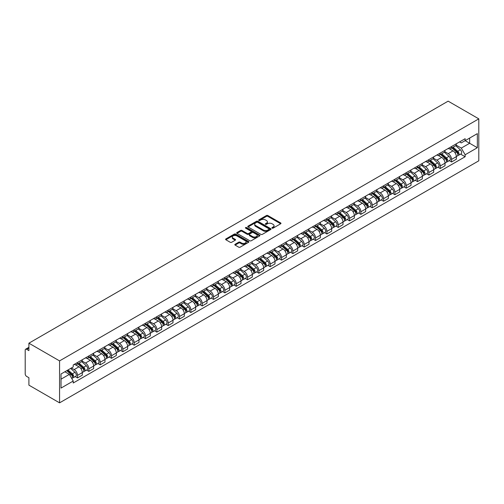 <?xml version="1.0" encoding="UTF-8"?>
<svg xmlns="http://www.w3.org/2000/svg" width="504" height="504" viewBox="0 0 504 504"><rect width="100%" height="100%" fill="white"/><g stroke="black" fill="none" stroke-linecap="round" stroke-linejoin="round"><path stroke-width="0.76" d="M272.11 228.142A0.706 0.41 0 0 0 273.111 228.142L280.684 223.77A1.008 0.58 0 0 0 280.98 223.354A1.008 0.58 0 0 0 280.684 222.944L267.851 215.536A1.008 0.58 0 0 0 266.421 215.536L258.848 219.908A0.706 0.41 0 0 0 259.844 220.487L260.826 219.92A3.226 1.865 0 0 1 265.387 219.92L266.459 220.538A3.226 1.865 0 0 1 267.404 221.854A3.226 1.865 0 0 1 266.459 223.171L265.476 223.738A0.706 0.41 0 0 0 266.477 224.311L267.454 223.751A3.226 1.865 0 0 1 272.021 223.751L273.092 224.368A3.226 1.865 0 0 1 274.037 225.685A3.226 1.865 0 0 1 273.092 227.002L272.11 227.569A0.706 0.41 0 0 0 272.11 228.142L272.11 227.569M235.116 244.276A1.008 0.58 0 0 0 234.82 244.686A1.008 0.58 0 0 0 235.116 245.095L238.713 247.174A1.008 0.58 0 0 0 240.143 247.174L248.56 242.317A1.008 0.58 0 0 0 248.85 241.907A1.008 0.58 0 0 0 248.56 241.492L235.721 234.083A1.008 0.58 0 0 0 234.291 234.083L225.88 238.94A1.008 0.58 0 0 0 225.584 239.356A1.008 0.58 0 0 0 225.88 239.765L230.227 242.279A1.008 0.58 0 0 0 231.657 242.279L235.255 240.2A1.008 0.58 0 0 0 235.551 239.784A1.008 0.58 0 0 0 235.255 239.375L233.1 238.127A2.696 1.556 0 0 1 232.306 237.025A2.696 1.556 0 0 1 233.976 235.588A2.696 1.556 0 0 1 236.918 235.922L245.366 240.805A2.696 1.556 0 0 1 246.154 241.907A2.696 1.556 0 0 1 244.49 243.344A2.696 1.556 0 0 1 241.548 243.01L240.143 242.197A1.008 0.58 0 0 0 238.713 242.197L235.116 244.276L235.116 245.095L238.713 243.035L238.713 242.197M59.566 360.896L28.904 343.192L448.138 101.153L478.8 118.856L59.566 360.896L59.566 402.847L478.8 160.808L478.8 118.856M260.896 234.373A1.008 0.58 0 0 0 262.319 234.373L270.736 229.515A1.008 0.58 0 0 0 271.032 229.099A1.008 0.58 0 0 0 270.736 228.69L257.903 221.275A1.008 0.58 0 0 0 256.473 221.275L248.056 226.138A1.008 0.58 0 0 0 247.76 226.548A1.008 0.58 0 0 0 248.056 226.958L260.896 234.373M245.883 228.293A0.706 0.41 0 0 1 246.595 228.394L246.595 227.556L259.648 235.091A1.008 0.58 0 0 1 259.944 235.5A1.008 0.58 0 0 1 259.648 235.916L251.231 240.773A1.008 0.58 0 0 1 249.808 240.773L236.968 233.365L236.968 232.539A1.008 0.58 0 0 0 236.672 232.949A1.008 0.58 0 0 0 236.968 233.365M236.968 232.539L240.572 230.46A1.008 0.58 0 0 1 241.996 230.46L247.199 233.465A1.008 0.58 0 0 0 248.629 233.465L251.017 232.086A1.008 0.58 0 0 0 251.313 231.676A1.008 0.58 0 0 0 251.017 231.26L245.599 228.136A0.706 0.41 0 0 1 246.595 227.556M28.904 343.192L28.904 350.62L26.655 349.322A2.054 1.184 -120 0 0 25.628 349.215A2.054 1.184 -120 0 0 25.2 350.16L25.2 373.905A2.054 1.184 -120 0 0 26.655 376.419L28.904 377.716L28.904 385.144L59.566 402.847M451.553 146.544A4.725 2.728 60 0 1 450.576 148.661L455.37 145.895A4.725 2.728 -120 0 0 456.347 143.772M444.749 151.628L448.214 153.632A4.725 2.728 60 0 1 451.553 159.422L456.347 156.65A4.725 2.728 -120 0 0 453.008 150.86L449.574 148.882M456.347 156.65L456.347 159.207L451.553 161.979L449.253 160.65M450.576 148.661A4.725 2.728 60 0 1 448.245 148.453M451.553 159.422L451.553 161.979M440.219 153.084A4.725 2.728 60 0 1 439.242 155.207L444.037 152.441A4.725 2.728 -120 0 0 445.013 150.318M437.919 167.196L440.219 168.525L445.013 165.753L445.013 163.195A4.725 2.728 -120 0 0 441.674 157.405L438.241 155.427M439.242 155.207A4.725 2.728 60 0 1 436.911 154.993M433.415 158.174L436.88 160.178A4.725 2.728 60 0 1 440.219 165.961L440.219 168.525M428.885 159.629A4.725 2.728 60 0 1 427.902 161.752L432.703 158.981A4.725 2.728 -120 0 0 433.679 156.864M426.586 173.741L428.885 175.064L433.679 172.299L433.679 169.741A4.725 2.728 -120 0 0 430.34 163.951L426.907 161.967M427.902 161.752A4.725 2.728 60 0 1 425.578 161.538M422.081 164.72L425.54 166.717A4.725 2.728 60 0 1 428.885 172.507L428.885 175.064M417.551 166.175A4.725 2.728 60 0 1 416.569 168.298L421.369 165.526A4.725 2.728 -120 0 0 422.346 163.403M415.252 180.281L417.551 181.61L422.346 178.844L422.346 176.28A4.725 2.728 -120 0 0 419 170.497L415.573 168.512M416.569 168.298A4.725 2.728 60 0 1 414.244 168.084M410.741 171.266L414.206 173.263A4.725 2.728 60 0 1 417.551 179.052L417.551 181.61M406.218 172.714A4.725 2.728 60 0 1 405.235 174.838L410.029 172.072A4.725 2.728 -120 0 0 411.012 169.949M403.918 186.827L406.218 188.156L411.012 185.384L411.012 182.826A4.725 2.728 -120 0 0 407.667 177.036L404.233 175.058M405.235 174.838A4.725 2.728 60 0 1 402.91 174.623M399.407 177.805L402.872 179.808A4.725 2.728 60 0 1 406.218 185.598L406.218 188.156M394.878 179.26A4.725 2.728 60 0 1 393.901 181.383L398.696 178.618A4.725 2.728 -120 0 0 399.678 176.494M392.584 193.372L394.878 194.702L399.678 191.929L399.678 189.372A4.725 2.728 -120 0 0 396.333 183.582L392.899 181.597M393.901 181.383A4.725 2.728 60 0 1 391.576 181.169M388.074 184.351L391.539 186.354A4.725 2.728 60 0 1 394.878 192.137L394.878 194.702M383.544 185.806A4.725 2.728 60 0 1 382.567 187.929L387.362 185.157A4.725 2.728 -120 0 0 388.338 183.034M381.245 199.918L383.544 201.241L388.345 198.475L388.345 195.917A4.725 2.728 -120 0 0 384.999 190.128L381.566 188.143M382.567 187.929A4.725 2.728 60 0 1 380.243 187.715M376.74 190.896L380.205 192.893A4.725 2.728 60 0 1 383.544 198.683L383.544 201.241M372.21 192.352A4.725 2.728 60 0 1 371.234 194.468L376.028 191.703A4.725 2.728 -120 0 0 377.005 189.58M369.911 206.457L372.21 207.787L377.005 205.021L377.005 202.457A4.725 2.728 -120 0 0 373.666 196.667L370.232 194.689M371.234 194.468A4.725 2.728 60 0 1 368.903 194.261M365.406 197.442L368.871 199.439A4.725 2.728 60 0 1 372.21 205.229L372.21 207.787M360.877 198.891A4.725 2.728 60 0 1 359.9 201.014L364.694 198.248A4.725 2.728 -120 0 0 365.671 196.125M358.577 213.003L360.877 214.332L365.671 211.56L365.671 209.002A4.725 2.728 -120 0 0 362.332 203.213L358.898 201.235M359.9 201.014A4.725 2.728 60 0 1 357.569 200.8M354.073 203.981L357.538 205.985A4.725 2.728 60 0 1 360.877 211.774L360.877 214.332M349.543 205.437A4.725 2.728 60 0 1 348.566 207.56L353.361 204.788A4.725 2.728 -120 0 0 354.337 202.671M347.243 219.549L349.543 220.872L354.337 218.106L354.337 215.548A4.725 2.728 -120 0 0 350.998 209.758L347.565 207.774M348.566 207.56A4.725 2.728 60 0 1 346.235 207.346M342.739 210.527L346.198 212.524A4.725 2.728 60 0 1 349.543 218.314L349.543 220.872M338.209 211.982A4.725 2.728 60 0 1 337.226 214.106L342.027 211.333A4.725 2.728 -120 0 0 343.004 209.21M335.91 226.088L338.209 227.417L343.004 224.652L343.004 222.094A4.725 2.728 -120 0 0 339.658 216.304L336.231 214.32M337.226 214.106A4.725 2.728 60 0 1 334.902 213.891M331.405 217.073L334.864 219.07A4.725 2.728 60 0 1 338.209 224.86L338.209 227.417M326.876 218.528A4.725 2.728 60 0 1 325.893 220.645L330.687 217.879A4.725 2.728 -120 0 0 331.67 215.756M324.576 232.634L326.876 233.963L331.67 231.191L331.67 228.633A4.725 2.728 -120 0 0 328.325 222.844L324.897 220.865M325.893 220.645A4.725 2.728 60 0 1 323.568 220.431M320.065 223.612L323.53 225.616A4.725 2.728 60 0 1 326.876 231.405L326.876 233.963M315.542 225.067A4.725 2.728 60 0 1 314.559 227.191L319.353 224.425A4.725 2.728 -120 0 0 320.336 222.302M313.242 239.179L315.542 240.509L320.336 237.737L320.336 235.179A4.725 2.728 -120 0 0 316.991 229.389L313.557 227.411M314.559 227.191A4.725 2.728 60 0 1 312.234 226.976M308.731 230.158L312.197 232.161A4.725 2.728 60 0 1 315.542 237.945L315.542 240.509M304.202 231.613A4.725 2.728 60 0 1 303.225 233.736L308.02 230.964A4.725 2.728 -120 0 0 309.002 228.847M301.902 245.725L304.202 247.048L309.002 244.282L309.002 241.725A4.725 2.728 -120 0 0 305.657 235.935L302.224 233.951M303.225 233.736A4.725 2.728 60 0 1 300.901 233.522M297.398 236.704L300.863 238.701A4.725 2.728 60 0 1 304.202 244.49L304.202 247.048M292.868 238.159A4.725 2.728 60 0 1 291.892 240.276L296.686 237.51A4.725 2.728 -120 0 0 297.662 235.387M290.569 252.265L292.868 253.594L297.662 250.828L297.662 248.264A4.725 2.728 -120 0 0 294.323 242.481L290.89 240.496M291.892 240.276A4.725 2.728 60 0 1 289.567 240.068M286.064 243.249L289.529 245.246A4.725 2.728 60 0 1 292.868 251.036L292.868 253.594M281.534 244.698A4.725 2.728 60 0 1 280.558 246.821L285.352 244.056A4.725 2.728 -120 0 0 286.329 241.933M279.235 258.81L281.534 260.14L286.329 257.368L286.329 254.81A4.725 2.728 -120 0 0 282.99 249.02L279.556 247.042M280.558 246.821A4.725 2.728 60 0 1 278.227 246.607M274.73 249.789L278.195 251.792A4.725 2.728 60 0 1 281.534 257.582L281.534 260.14M270.201 251.244A4.725 2.728 60 0 1 269.224 253.367L274.019 250.595A4.725 2.728 -120 0 0 274.995 248.478M267.901 265.356L270.201 266.679L274.995 263.913L274.995 261.356A4.725 2.728 -120 0 0 271.656 255.566L268.223 253.581M269.224 253.367A4.725 2.728 60 0 1 266.893 253.153M263.397 256.334L266.855 258.332A4.725 2.728 60 0 1 270.201 264.121L270.201 266.679M258.867 257.79A4.725 2.728 60 0 1 257.884 259.913L262.685 257.141A4.725 2.728 -120 0 0 263.661 255.018M256.567 271.895L258.867 273.225L263.661 270.459L263.661 267.901A4.725 2.728 -120 0 0 260.322 262.112L256.889 260.127M257.884 259.913A4.725 2.728 60 0 1 255.559 259.699M252.063 262.88L255.522 264.877A4.725 2.728 60 0 1 258.867 270.667L258.867 273.225M247.533 264.335A4.725 2.728 60 0 1 246.551 266.452L251.351 263.687A4.725 2.728 -120 0 0 252.328 261.563M245.234 278.441L247.533 279.77L252.328 276.998L252.328 274.441A4.725 2.728 -120 0 0 248.982 268.651L245.555 266.673M246.551 266.452A4.725 2.728 60 0 1 244.226 266.244M240.723 269.419L244.188 271.423A4.725 2.728 60 0 1 247.533 277.213L247.533 279.77M236.2 270.875A4.725 2.728 60 0 1 235.217 272.998L240.011 270.232A4.725 2.728 -120 0 0 240.994 268.109M233.9 284.987L236.2 286.316L240.994 283.544L240.994 280.986A4.725 2.728 -120 0 0 237.649 275.197L234.215 273.218M235.217 272.998A4.725 2.728 60 0 1 232.892 272.784M229.389 275.965L232.854 277.969A4.725 2.728 60 0 1 236.2 283.752L236.2 286.316M224.86 277.421A4.725 2.728 60 0 1 223.883 279.544L228.677 276.772A4.725 2.728 -120 0 0 229.66 274.655M222.56 291.533L224.86 292.856L229.66 290.09L229.66 287.532A4.725 2.728 -120 0 0 226.315 281.742L222.881 279.758M223.883 279.544A4.725 2.728 60 0 1 221.558 279.329M218.056 282.511L221.521 284.508A4.725 2.728 60 0 1 224.86 290.298L224.86 292.856M213.526 283.966A4.725 2.728 60 0 1 212.549 286.089L217.344 283.317A4.725 2.728 -120 0 0 218.32 281.194M211.226 298.072L213.526 299.401L218.32 296.636L218.32 294.071A4.725 2.728 -120 0 0 214.981 288.288L211.548 286.303M212.549 286.089A4.725 2.728 60 0 1 210.225 285.875M206.722 289.057L210.187 291.054A4.725 2.728 60 0 1 213.526 296.843L213.526 299.401M202.192 290.506A4.725 2.728 60 0 1 201.216 292.629L206.01 289.863A4.725 2.728 -120 0 0 206.987 287.74M199.893 304.618L202.192 305.947L206.987 303.175L206.987 300.617A4.725 2.728 -120 0 0 203.648 294.827L200.214 292.849M201.216 292.629A4.725 2.728 60 0 1 198.885 292.414M195.388 295.596L198.853 297.599A4.725 2.728 60 0 1 202.192 303.389L202.192 305.947M190.858 297.051A4.725 2.728 60 0 1 189.882 299.174L194.676 296.409A4.725 2.728 -120 0 0 195.653 294.286M188.559 311.163L190.858 312.493L195.653 309.721L195.653 307.163A4.725 2.728 -120 0 0 192.314 301.373L188.88 299.389M189.882 299.174A4.725 2.728 60 0 1 187.551 298.96M184.054 302.142L187.519 304.139A4.725 2.728 60 0 1 190.858 309.928L190.858 312.493M179.525 303.597A4.725 2.728 60 0 1 178.548 305.72L183.343 302.948A4.725 2.728 -120 0 0 184.319 300.825M177.225 317.709L179.525 319.032L184.319 316.266L184.319 313.709A4.725 2.728 -120 0 0 180.98 307.919L177.547 305.934M178.548 305.72A4.725 2.728 60 0 1 176.217 305.506M172.721 308.687L176.179 310.685A4.725 2.728 60 0 1 179.525 316.474L179.525 319.032M168.191 310.143A4.725 2.728 60 0 1 167.208 312.26L172.009 309.494A4.725 2.728 -120 0 0 172.985 307.371M165.892 324.248L168.191 325.578L172.985 322.812L172.985 320.248A4.725 2.728 -120 0 0 169.64 314.458L166.213 312.48M167.208 312.26A4.725 2.728 60 0 1 164.884 312.052M161.387 315.233L164.846 317.23A4.725 2.728 60 0 1 168.191 323.02L168.191 325.578M156.857 316.682A4.725 2.728 60 0 1 155.875 318.805L160.669 316.039A4.725 2.728 -120 0 0 161.652 313.916M154.558 330.794L156.857 332.123L161.652 329.351L161.652 326.794A4.725 2.728 -120 0 0 158.306 321.004L154.873 319.026M155.875 318.805A4.725 2.728 60 0 1 153.55 318.591M150.047 321.772L153.512 323.776A4.725 2.728 60 0 1 156.857 329.566L156.857 332.123M145.517 323.228A4.725 2.728 60 0 1 144.541 325.351L149.335 322.579A4.725 2.728 -120 0 0 150.318 320.462M143.224 337.34L145.524 338.663L150.318 335.897L150.318 333.339A4.725 2.728 -120 0 0 146.973 327.55L143.539 325.565M144.541 325.351A4.725 2.728 60 0 1 142.216 325.137M138.713 328.318L142.178 330.315A4.725 2.728 60 0 1 145.524 336.105L145.524 338.663M134.184 329.774A4.725 2.728 60 0 1 133.207 331.897L138.002 329.125A4.725 2.728 -120 0 0 138.984 327.001M131.884 343.879L134.184 345.209L138.984 342.443L138.984 339.885A4.725 2.728 -120 0 0 135.639 334.095L132.206 332.111M133.207 331.897A4.725 2.728 60 0 1 130.882 331.682M127.38 334.864L130.845 336.861A4.725 2.728 60 0 1 134.184 342.651L134.184 345.209M122.85 336.319A4.725 2.728 60 0 1 121.873 338.436L126.668 335.67A4.725 2.728 -120 0 0 127.644 333.547M120.55 350.425L122.85 351.754L127.644 348.982L127.644 346.424A4.725 2.728 -120 0 0 124.305 340.635L120.872 338.656M121.873 338.436A4.725 2.728 60 0 1 119.549 338.222M116.046 341.403L119.511 343.407A4.725 2.728 60 0 1 122.85 349.196L122.85 351.754M111.516 342.859A4.725 2.728 60 0 1 110.54 344.982L115.334 342.216A4.725 2.728 -120 0 0 116.311 340.093M109.217 356.971L111.516 358.3L116.311 355.528L116.311 352.97A4.725 2.728 -120 0 0 112.972 347.18L109.538 345.202M110.54 344.982A4.725 2.728 60 0 1 108.209 344.767M104.712 347.949L108.177 349.952A4.725 2.728 60 0 1 111.516 355.736L111.516 358.3M100.183 349.404A4.725 2.728 60 0 1 99.206 351.527L104 348.755A4.725 2.728 -120 0 0 104.977 346.639M97.883 363.516L100.183 364.839L104.977 362.074L104.977 359.516A4.725 2.728 -120 0 0 101.638 353.726L98.204 351.742M99.206 351.527A4.725 2.728 60 0 1 96.875 351.313M93.379 354.495L96.837 356.492A4.725 2.728 60 0 1 100.183 362.281L100.183 364.839M88.849 355.95A4.725 2.728 60 0 1 87.866 358.067L92.667 355.301A4.725 2.728 -120 0 0 93.643 353.178M86.549 370.056L88.849 371.385L93.643 368.619L93.643 366.055A4.725 2.728 -120 0 0 90.298 360.272L86.871 358.287M87.866 358.067A4.725 2.728 60 0 1 85.541 357.859M82.045 361.04L85.504 363.038A4.725 2.728 60 0 1 88.849 368.827L88.849 371.385M77.515 362.489A4.725 2.728 60 0 1 76.532 364.613L81.327 361.847A4.725 2.728 -120 0 0 82.309 359.724M75.216 376.601L77.515 377.931L82.309 375.159L82.309 372.601A4.725 2.728 -120 0 0 78.964 366.811L75.537 364.833M76.532 364.613A4.725 2.728 60 0 1 74.208 364.398M71.41 367.989L74.17 369.583A4.725 2.728 60 0 1 77.515 375.373L77.515 377.931M459.585 141.907L461.292 142.89L477.345 133.623L469.646 138.071L469.646 143.268L461.292 148.094L456.082 145.089M61.022 379.184L69.376 374.365L73.225 381.03L61.022 388.08L61.022 373.987L73.225 366.937L73.225 364.965L465.142 138.695L465.142 140.666L477.345 147.716L465.142 154.766L461.292 148.094M477.345 133.623L477.345 147.716M73.225 381.03L73.225 383.002L465.142 156.738L465.142 154.766M69.376 374.365L64.871 371.763M460.587 154.111L465.142 156.738M272.393 228.243L273.092 227.839A3.226 1.865 0 0 0 274.037 226.523L274.037 225.685M267.404 221.854L267.404 222.692A3.226 1.865 0 0 1 266.459 224.009L265.759 224.412M280.671 223.776L267.851 216.374A1.008 0.58 0 0 0 266.421 216.374L259.125 220.582M270.724 229.522L257.903 222.119A1.008 0.58 0 0 0 256.473 222.119L248.069 226.97L248.056 226.138M268.953 229.389A0.706 0.41 0 0 0 268.953 228.81L257.689 222.308A0.706 0.41 0 0 0 256.687 222.308L255.654 222.907A3.226 1.865 0 0 0 254.709 224.223A3.226 1.865 0 0 0 255.654 225.54L263.359 229.988A3.226 1.865 0 0 0 267.92 229.988L268.953 229.389L268.953 230.227A0.706 0.41 0 0 0 269.161 229.937L269.161 229.099M254.709 224.223L254.709 225.061A3.226 1.865 0 0 0 255.654 226.378L255.654 225.54M268.953 230.227L267.92 230.826A3.226 1.865 0 0 1 263.359 230.826L255.654 226.378M236.981 233.371L240.572 231.298L240.572 230.46M251.313 231.676L251.313 232.514A1.008 0.58 0 0 1 251.017 232.924L248.629 234.303A1.008 0.58 0 0 1 247.199 234.303L241.996 231.298A1.008 0.58 0 0 0 240.572 231.298M246.595 228.394L259.636 235.922M252.605 236.584A2.696 1.556 0 0 0 255.547 236.924A2.696 1.556 0 0 0 257.21 235.481A2.696 1.556 0 0 0 256.423 234.379L253.443 232.665A1.008 0.58 0 0 0 252.019 232.665L249.625 234.039A1.008 0.58 0 0 0 249.329 234.454A1.008 0.58 0 0 0 249.625 234.864L252.605 236.584L252.605 237.422A2.696 1.556 0 0 0 255.547 237.762A2.696 1.556 0 0 0 257.21 236.319L257.21 235.481M249.329 234.454L249.329 235.292A1.008 0.58 0 0 0 249.625 235.702L249.625 234.864M252.605 237.422L249.625 235.702M246.154 241.907L246.154 242.745A2.696 1.556 0 0 1 244.49 244.182A2.696 1.556 0 0 1 241.548 243.848L240.143 243.035A1.008 0.58 0 0 0 238.713 243.035M232.306 237.025L232.306 237.863A2.696 1.556 0 0 0 233.1 238.965L233.1 238.127M235.242 240.206L233.1 238.965M248.541 242.323L235.721 234.921A1.008 0.58 0 0 0 234.291 234.921L225.893 239.772L225.88 238.94M451.88 147.911L456.498 152.032A2.57 1.481 60 0 1 457.304 156.001L456.347 156.555M452.006 148.018L454.18 149.272M452.346 147.641L457.487 152.227A1.235 0.712 60 0 1 457.871 154.136A1.235 0.712 60 0 1 457.764 154.18M453.115 147.193L457.733 151.32A2.57 1.481 60 0 1 458.539 155.289A2.57 1.481 60 0 1 457.764 155.371M455.692 145.65L460.354 149.808A2.57 1.481 60 0 1 461.16 153.777L458.539 155.289M440.546 154.451L445.164 158.577A2.57 1.481 60 0 1 445.971 162.546L445.013 163.101M440.666 154.564L442.846 155.818M441.013 154.186L446.153 158.773A1.235 0.712 60 0 1 446.538 160.675A1.235 0.712 60 0 1 446.424 160.719M441.781 153.739L446.399 157.859A2.57 1.481 60 0 1 447.206 161.834A2.57 1.481 60 0 1 446.431 161.916M444.358 152.195L449.014 156.353A2.57 1.481 60 0 1 449.82 160.322L447.206 161.834M429.213 160.996L433.831 165.117A2.57 1.481 60 0 1 434.637 169.092L433.679 169.646M429.332 161.104L431.506 162.364M429.679 160.726L434.82 165.312A1.235 0.712 60 0 1 435.204 167.221A1.235 0.712 60 0 1 435.091 167.265M430.447 160.285L435.065 164.405A2.57 1.481 60 0 1 435.872 168.38A2.57 1.481 60 0 1 435.097 168.462M433.024 158.735L437.68 162.893A2.57 1.481 60 0 1 438.486 166.868L435.872 168.38M417.879 167.542L422.497 171.662A2.57 1.481 60 0 1 423.303 175.631L422.346 176.186M417.999 167.649L420.172 168.903M418.345 167.271L423.486 171.858A1.235 0.712 60 0 1 423.87 173.767A1.235 0.712 60 0 1 423.757 173.811M419.114 166.83L423.732 170.951A2.57 1.481 60 0 1 424.538 174.919A2.57 1.481 60 0 1 423.763 175.001M421.691 165.281L426.346 169.439A2.57 1.481 60 0 1 427.153 173.414L424.538 174.919M406.545 174.088L411.163 178.208A2.57 1.481 60 0 1 411.97 182.177L411.012 182.732M406.665 174.195L408.839 175.449M407.011 173.817L412.146 178.403A1.235 0.712 60 0 1 412.537 180.306A1.235 0.712 60 0 1 412.423 180.35M407.78 173.37L412.398 177.496A2.57 1.481 60 0 1 413.204 181.465A2.57 1.481 60 0 1 412.429 181.547M410.351 171.826L415.012 175.984A2.57 1.481 60 0 1 415.819 179.953L413.204 181.465M395.212 180.627L399.829 184.748A2.57 1.481 60 0 1 400.636 188.723L399.672 189.277M395.331 180.741L397.505 181.994M395.671 180.363L400.812 184.943A1.235 0.712 60 0 1 401.203 186.852A1.235 0.712 60 0 1 401.089 186.896M396.446 179.915L401.064 184.036A2.57 1.481 60 0 1 401.871 188.011A2.57 1.481 60 0 1 401.096 188.093M399.017 178.372L403.679 182.53A2.57 1.481 60 0 1 404.485 186.499L401.871 188.011M383.872 187.173L388.489 191.293A2.57 1.481 60 0 1 389.296 195.268L388.338 195.817M383.998 187.28L386.171 188.54M384.338 186.902L389.479 191.488A1.235 0.712 60 0 1 389.869 193.397A1.235 0.712 60 0 1 389.756 193.442M385.106 186.461L389.731 190.581A2.57 1.481 60 0 1 390.537 194.55A2.57 1.481 60 0 1 389.756 194.638M387.683 184.911L392.345 189.069A2.57 1.481 60 0 1 393.151 193.045L390.537 194.55M372.538 193.719L377.156 197.839A2.57 1.481 60 0 1 377.962 201.808L377.005 202.362M372.664 193.826L374.837 195.079M373.004 193.448L378.145 198.034A1.235 0.712 60 0 1 378.529 199.943A1.235 0.712 60 0 1 378.422 199.987M373.773 193.001L378.391 197.127A2.57 1.481 60 0 1 379.197 201.096A2.57 1.481 60 0 1 378.422 201.178M376.349 191.457L381.011 195.615A2.57 1.481 60 0 1 381.818 199.584L379.197 201.096M361.204 200.258L365.822 204.385A2.57 1.481 60 0 1 366.629 208.354L365.671 208.908M361.33 200.371L363.504 201.625M361.67 199.993L366.811 204.58A1.235 0.712 60 0 1 367.196 206.482A1.235 0.712 60 0 1 367.082 206.527M362.439 199.546L367.057 203.666A2.57 1.481 60 0 1 367.863 207.642A2.57 1.481 60 0 1 367.088 207.724M365.016 198.003L369.671 202.161A2.57 1.481 60 0 1 370.478 206.13L367.863 207.642M349.87 206.804L354.488 210.924A2.57 1.481 60 0 1 355.295 214.899L354.337 215.454M349.99 206.911L352.164 208.171M350.337 206.533L355.478 211.119A1.235 0.712 60 0 1 355.862 213.028A1.235 0.712 60 0 1 355.748 213.072M351.105 206.092L355.723 210.212A2.57 1.481 60 0 1 356.53 214.187A2.57 1.481 60 0 1 355.755 214.269M353.682 204.548L358.338 208.7A2.57 1.481 60 0 1 359.144 212.675L356.53 214.187M338.537 213.349L343.155 217.47A2.57 1.481 60 0 1 343.961 221.445L343.004 221.993M338.656 213.457L340.83 214.71M339.003 213.079L344.144 217.665A1.235 0.712 60 0 1 344.528 219.574A1.235 0.712 60 0 1 344.415 219.618M339.772 212.638L344.389 216.758A2.57 1.481 60 0 1 345.196 220.727A2.57 1.481 60 0 1 344.421 220.809M342.348 211.088L347.004 215.246A2.57 1.481 60 0 1 347.81 219.221L345.196 220.727M327.203 219.895L331.821 224.015A2.57 1.481 60 0 1 332.627 227.984L331.67 228.539M327.323 220.002L329.496 221.256M327.669 219.624L332.804 224.211A1.235 0.712 60 0 1 333.194 226.113A1.235 0.712 60 0 1 333.081 226.164M328.438 219.177L333.056 223.303A2.57 1.481 60 0 1 333.862 227.273A2.57 1.481 60 0 1 333.087 227.354M331.015 217.633L335.67 221.792A2.57 1.481 60 0 1 336.477 225.761L333.862 227.273M315.869 226.435L320.487 230.555A2.57 1.481 60 0 1 321.294 234.53L320.336 235.084M315.989 226.548L318.163 227.802M316.336 226.17L321.47 230.756A1.235 0.712 60 0 1 321.861 232.659A1.235 0.712 60 0 1 321.747 232.703M317.104 225.723L321.722 229.843A2.57 1.481 60 0 1 322.529 233.818A2.57 1.481 60 0 1 321.754 233.9M319.675 224.179L324.337 228.337A2.57 1.481 60 0 1 325.143 232.306L322.529 233.818M304.529 232.98L309.154 237.101A2.57 1.481 60 0 1 309.96 241.076L308.996 241.63M304.655 233.087L306.829 234.347M304.996 232.709L310.136 237.296A1.235 0.712 60 0 1 310.527 239.205A1.235 0.712 60 0 1 310.414 239.249M305.764 232.268L310.388 236.389A2.57 1.481 60 0 1 311.195 240.364A2.57 1.481 60 0 1 310.414 240.446M308.341 230.719L313.003 234.877A2.57 1.481 60 0 1 313.809 238.852L311.195 240.364M293.196 239.526L297.814 243.646A2.57 1.481 60 0 1 298.62 247.615L297.662 248.17M293.322 239.633L295.495 240.887M293.662 239.255L298.803 243.841A1.235 0.712 60 0 1 299.187 245.75A1.235 0.712 60 0 1 299.08 245.794M294.43 238.814L299.048 242.934A2.57 1.481 60 0 1 299.855 246.903A2.57 1.481 60 0 1 299.08 246.985M297.007 237.264L301.669 241.422A2.57 1.481 60 0 1 302.476 245.398L299.855 246.903M281.862 246.065L286.48 250.192A2.57 1.481 60 0 1 287.286 254.161L286.329 254.715M281.988 246.179L284.161 247.433M282.328 245.801L287.469 250.387A1.235 0.712 60 0 1 287.853 252.29A1.235 0.712 60 0 1 287.74 252.334M283.097 245.353L287.715 249.474A2.57 1.481 60 0 1 288.521 253.449A2.57 1.481 60 0 1 287.746 253.531M285.673 243.81L290.336 247.968A2.57 1.481 60 0 1 291.142 251.937L288.521 253.449M270.528 252.611L275.146 256.731A2.57 1.481 60 0 1 275.953 260.707L274.995 261.261M270.648 252.724L272.828 253.978M270.994 252.34L276.135 256.927A1.235 0.712 60 0 1 276.52 258.836A1.235 0.712 60 0 1 276.406 258.88M271.763 251.899L276.381 256.019A2.57 1.481 60 0 1 277.187 259.995A2.57 1.481 60 0 1 276.413 260.077M274.34 250.356L278.995 254.507A2.57 1.481 60 0 1 279.802 258.483L277.187 259.995M259.195 259.157L263.812 263.277A2.57 1.481 60 0 1 264.619 267.252L263.661 267.8M259.314 259.264L261.488 260.518M259.661 258.886L264.802 263.472A1.235 0.712 60 0 1 265.186 265.381A1.235 0.712 60 0 1 265.072 265.425M260.429 258.445L265.047 262.565A2.57 1.481 60 0 1 265.854 266.534A2.57 1.481 60 0 1 265.079 266.616M263.006 256.895L267.662 261.053A2.57 1.481 60 0 1 268.468 265.028L265.854 266.534M247.861 265.702L252.479 269.823A2.57 1.481 60 0 1 253.285 273.792L252.328 274.346M247.981 265.81L250.154 267.063M248.327 265.432L253.462 270.018A1.235 0.712 60 0 1 253.852 271.921A1.235 0.712 60 0 1 253.739 271.971M249.096 264.984L253.714 269.111A2.57 1.481 60 0 1 254.52 273.08A2.57 1.481 60 0 1 253.745 273.162M251.672 263.441L256.328 267.599A2.57 1.481 60 0 1 257.135 271.568L254.52 273.08M236.527 272.242L241.145 276.368A2.57 1.481 60 0 1 241.952 280.337L240.994 280.892M236.647 272.355L238.82 273.609M236.993 271.977L242.128 276.564A1.235 0.712 60 0 1 242.518 278.466A1.235 0.712 60 0 1 242.405 278.51M237.762 271.53L242.38 275.65A2.57 1.481 60 0 1 243.186 279.625A2.57 1.481 60 0 1 242.411 279.707M240.332 269.987L244.994 274.144A2.57 1.481 60 0 1 245.801 278.113L243.186 279.625M225.187 278.788L229.811 282.908A2.57 1.481 60 0 1 230.618 286.883L229.654 287.438M225.313 278.895L227.487 280.155M225.653 278.517L230.794 283.103A1.235 0.712 60 0 1 231.185 285.012A1.235 0.712 60 0 1 231.071 285.056M226.428 278.076L231.046 282.196A2.57 1.481 60 0 1 231.853 286.171A2.57 1.481 60 0 1 231.078 286.253M228.999 276.526L233.661 280.684A2.57 1.481 60 0 1 234.467 284.659L231.853 286.171M213.853 285.333L218.471 289.454A2.57 1.481 60 0 1 219.278 293.423L218.32 293.977M213.979 285.44L216.153 286.694M214.32 285.062L219.461 289.649A1.235 0.712 60 0 1 219.851 291.558A1.235 0.712 60 0 1 219.738 291.602M215.088 284.621L219.713 288.742A2.57 1.481 60 0 1 220.519 292.711A2.57 1.481 60 0 1 219.738 292.793M217.665 283.072L222.327 287.23A2.57 1.481 60 0 1 223.133 291.205L220.519 292.711M202.52 291.879L207.138 295.999A2.57 1.481 60 0 1 207.944 299.968L206.987 300.523M202.646 291.986L204.819 293.24M202.986 291.608L208.127 296.195A1.235 0.712 60 0 1 208.511 298.097A1.235 0.712 60 0 1 208.404 298.141M203.755 291.161L208.373 295.281A2.57 1.481 60 0 1 209.179 299.256A2.57 1.481 60 0 1 208.404 299.338M206.331 289.617L210.993 293.775A2.57 1.481 60 0 1 211.8 297.744L209.179 299.256M191.186 298.418L195.804 302.539A2.57 1.481 60 0 1 196.61 306.514L195.653 307.068M191.306 298.532L193.486 299.786M191.652 298.154L196.793 302.734A1.235 0.712 60 0 1 197.177 304.643A1.235 0.712 60 0 1 197.064 304.687M192.421 297.707L197.039 301.827A2.57 1.481 60 0 1 197.845 305.802A2.57 1.481 60 0 1 197.07 305.884M194.998 296.163L199.653 300.321A2.57 1.481 60 0 1 200.46 304.29L197.845 305.802M179.852 304.964L184.47 309.084A2.57 1.481 60 0 1 185.277 313.06L184.319 313.608M179.972 305.071L182.146 306.331M180.319 304.693L185.459 309.28A1.235 0.712 60 0 1 185.844 311.188A1.235 0.712 60 0 1 185.73 311.233M181.087 304.252L185.705 308.372A2.57 1.481 60 0 1 186.512 312.341A2.57 1.481 60 0 1 185.737 312.43M183.664 302.702L188.32 306.86A2.57 1.481 60 0 1 189.126 310.836L186.512 312.341M168.519 311.51L173.137 315.63A2.57 1.481 60 0 1 173.943 319.599L172.985 320.153M168.638 311.617L170.812 312.871M168.985 311.239L174.126 315.825A1.235 0.712 60 0 1 174.51 317.734A1.235 0.712 60 0 1 174.397 317.778M169.754 310.792L174.371 314.918A2.57 1.481 60 0 1 175.178 318.887A2.57 1.481 60 0 1 174.403 318.969M172.33 309.248L176.986 313.406A2.57 1.481 60 0 1 177.792 317.375L175.178 318.887M157.185 318.049L161.803 322.176A2.57 1.481 60 0 1 162.609 326.145L161.652 326.699M157.305 318.163L159.478 319.416M157.651 317.785L162.786 322.371A1.235 0.712 60 0 1 163.176 324.274A1.235 0.712 60 0 1 163.063 324.318M158.42 317.337L163.038 321.457A2.57 1.481 60 0 1 163.844 325.433A2.57 1.481 60 0 1 163.069 325.515M160.996 315.794L165.652 319.952A2.57 1.481 60 0 1 166.459 323.921L163.844 325.433M145.851 324.595L150.469 328.715A2.57 1.481 60 0 1 151.276 332.69L150.318 333.245M145.971 324.702L148.144 325.962M146.311 324.324L151.452 328.91A1.235 0.712 60 0 1 151.843 330.819A1.235 0.712 60 0 1 151.729 330.863M147.086 323.883L151.704 328.003A2.57 1.481 60 0 1 152.51 331.979A2.57 1.481 60 0 1 151.736 332.06M149.656 322.333L154.319 326.491A2.57 1.481 60 0 1 155.125 330.466L152.51 331.979M134.511 331.141L139.136 335.261A2.57 1.481 60 0 1 139.942 339.236L138.978 339.784M134.637 331.248L136.811 332.501M134.977 330.87L140.118 335.456A1.235 0.712 60 0 1 140.509 337.365A1.235 0.712 60 0 1 140.395 337.409M135.746 330.429L140.37 334.549A2.57 1.481 60 0 1 141.177 338.518A2.57 1.481 60 0 1 140.395 338.6M138.323 328.879L142.985 333.037A2.57 1.481 60 0 1 143.791 337.012L141.177 338.518M123.178 337.686L127.796 341.806A2.57 1.481 60 0 1 128.602 345.776L127.644 346.33M123.304 337.793L125.477 339.047M123.644 337.415L128.785 342.002A1.235 0.712 60 0 1 129.169 343.904A1.235 0.712 60 0 1 129.062 343.955M124.412 336.968L129.03 341.095A2.57 1.481 60 0 1 129.837 345.064A2.57 1.481 60 0 1 129.062 345.146M126.989 335.425L131.651 339.583A2.57 1.481 60 0 1 132.458 343.552L129.837 345.064M111.844 344.226L116.462 348.346A2.57 1.481 60 0 1 117.268 352.321L116.311 352.876M111.97 344.339L114.143 345.593M112.31 343.961L117.451 348.548A1.235 0.712 60 0 1 117.835 350.45A1.235 0.712 60 0 1 117.722 350.494M113.079 343.514L117.697 347.634A2.57 1.481 60 0 1 118.503 351.609A2.57 1.481 60 0 1 117.728 351.691M115.655 341.97L120.311 346.128A2.57 1.481 60 0 1 121.118 350.097L118.503 351.609M100.51 350.771L105.128 354.892A2.57 1.481 60 0 1 105.934 358.867L104.977 359.421M100.63 350.879L102.803 352.139M100.976 350.501L106.117 355.087A1.235 0.712 60 0 1 106.502 356.996A1.235 0.712 60 0 1 106.388 357.04M101.745 350.06L106.363 354.18A2.57 1.481 60 0 1 107.169 358.149A2.57 1.481 60 0 1 106.394 358.237M104.322 348.51L108.977 352.668A2.57 1.481 60 0 1 109.784 356.643L107.169 358.149M89.177 357.317L93.794 361.437A2.57 1.481 60 0 1 94.601 365.406L93.643 365.961M89.296 357.424L91.47 358.678M89.643 357.046L94.783 361.633A1.235 0.712 60 0 1 95.168 363.541A1.235 0.712 60 0 1 95.054 363.586M90.411 356.605L95.029 360.725A2.57 1.481 60 0 1 95.836 364.694A2.57 1.481 60 0 1 95.061 364.776M92.988 355.055L97.644 359.213A2.57 1.481 60 0 1 98.45 363.189L95.836 364.694M77.843 363.856L82.461 367.983A2.57 1.481 60 0 1 83.267 371.952L82.309 372.506M77.963 363.97L80.136 365.224M78.309 363.592L83.444 368.178A1.235 0.712 60 0 1 83.834 370.081A1.235 0.712 60 0 1 83.721 370.125M79.078 363.145L83.695 367.265A2.57 1.481 60 0 1 84.502 371.24A2.57 1.481 60 0 1 83.727 371.322M81.654 361.601L86.31 365.759A2.57 1.481 60 0 1 87.116 369.728L84.502 371.24M66.786 370.654L71.127 374.522A2.57 1.481 60 0 1 71.933 378.498L71.807 378.573M66.83 370.629L68.802 371.769M67.252 370.383L72.11 374.718A1.235 0.712 60 0 1 72.5 376.627A1.235 0.712 60 0 1 72.387 376.671M68.021 369.942L72.362 373.81A2.57 1.481 60 0 1 73.168 377.786A2.57 1.481 60 0 1 72.393 377.868M70.642 368.43L74.976 372.299A2.57 1.481 60 0 1 75.783 376.274L73.168 377.786M88.849 368.827L93.643 366.055M100.183 362.281L104.977 359.516M111.516 355.736L116.311 352.97M122.85 349.196L127.644 346.424M134.184 342.651L138.984 339.885M145.524 336.105L150.318 333.339M156.857 329.566L161.652 326.794M168.191 323.02L172.985 320.248M179.525 316.474L184.319 313.709M190.858 309.928L195.653 307.163M202.192 303.389L206.987 300.617M213.526 296.843L218.32 294.071M224.86 290.298L229.66 287.532M236.2 283.752L240.994 280.986M247.533 277.213L252.328 274.441M258.867 270.667L263.661 267.901M270.201 264.121L274.995 261.356M281.534 257.582L286.329 254.81M292.868 251.036L297.662 248.264M304.202 244.49L309.002 241.725M315.542 237.945L320.336 235.179M326.876 231.405L331.67 228.633M338.209 224.86L343.004 222.094M349.543 218.314L354.337 215.548M360.877 211.774L365.671 209.002M372.21 205.229L377.005 202.457M383.544 198.683L388.345 195.917M394.878 192.137L399.678 189.372M406.218 185.598L411.012 182.826M417.551 179.052L422.346 176.28M428.885 172.507L433.679 169.741M440.219 165.961L445.013 163.195M77.515 375.373L82.309 372.601M74.17 369.583L78.964 366.811M85.504 363.038L90.298 360.272M96.837 356.492L101.638 353.726M108.177 349.952L112.972 347.18M119.511 343.407L124.305 340.635M130.845 336.861L135.639 334.095M142.178 330.315L146.973 327.55M153.512 323.776L158.306 321.004M164.846 317.23L169.64 314.458M176.179 310.685L180.98 307.919M187.519 304.139L192.314 301.373M198.853 297.599L203.648 294.827M210.187 291.054L214.981 288.288M221.521 284.508L226.315 281.742M232.854 277.969L237.649 275.197M244.188 271.423L248.982 268.651M255.522 264.877L260.322 262.112M266.855 258.332L271.656 255.566M278.195 251.792L282.99 249.02M289.529 245.246L294.323 242.481M300.863 238.701L305.657 235.935M312.197 232.161L316.991 229.389M323.53 225.616L328.325 222.844M334.864 219.07L339.658 216.304M346.198 212.524L350.998 209.758M357.538 205.985L362.332 203.213M368.871 199.439L373.666 196.667M380.205 192.893L384.999 190.128M391.539 186.354L396.333 183.582M402.872 179.808L407.667 177.036M414.206 173.263L419 170.497M425.54 166.717L430.34 163.951M436.88 160.178L441.674 157.405M448.214 153.632L453.008 150.86M28.904 348.018L26.655 349.322M273.092 227.839L273.092 227.002M265.476 224.311L265.476 223.738M266.459 224.009L266.459 223.171M258.848 220.487L258.848 219.908M266.421 216.374L266.421 215.536M267.851 216.374L267.851 215.536M280.684 223.77L280.684 222.944M256.473 222.119L256.473 221.275M257.903 222.119L257.903 221.275M270.736 229.515L270.736 228.69M263.359 230.826L263.359 229.988M267.92 230.826L267.92 229.988M241.996 231.298L241.996 230.46M247.199 234.303L247.199 233.465M248.629 234.303L248.629 233.465M251.017 232.924L251.017 232.086M259.648 235.916L259.648 235.091M240.143 243.035L240.143 242.197M241.548 243.848L241.548 243.01M235.255 240.2L235.255 239.375M234.291 234.921L234.291 234.083M235.721 234.921L235.721 234.083M248.56 242.317L248.56 241.492M456.498 152.032L455.062 152.863M458.13 153.569L457.664 153.833M460.354 149.808L457.733 151.32M445.164 158.577L443.728 159.409M446.796 160.114L446.33 160.379M449.014 156.353L446.399 157.859M433.831 165.117L432.388 165.948M435.462 166.654L434.996 166.925M437.68 162.893L435.065 164.405M422.497 171.662L421.054 172.494M424.122 173.2L423.662 173.471M426.346 169.439L423.732 170.951M411.163 178.208L409.721 179.04M412.789 179.745L412.329 180.01M415.012 175.984L412.398 177.496M399.829 184.748L398.387 185.579M401.455 186.291L400.995 186.556M403.679 182.53L401.064 184.036M388.489 191.293L387.053 192.125M390.121 192.83L389.661 193.101M392.345 189.069L389.731 190.581M377.156 197.839L375.719 198.671M378.788 199.376L378.321 199.641M381.011 195.615L378.391 197.127M365.822 204.385L364.386 205.216M367.454 205.922L366.988 206.186M369.671 202.161L367.057 203.666M354.488 210.924L353.046 211.756M356.12 212.461L355.654 212.732M358.338 208.7L355.723 210.212M343.155 217.47L341.712 218.301M344.786 219.007L344.32 219.278M347.004 215.246L344.389 216.758M331.821 224.015L330.378 224.847M333.446 225.553L332.986 225.817M335.67 221.792L333.056 223.303M320.487 230.555L319.045 231.386M322.113 232.098L321.653 232.363M324.337 228.337L321.722 229.843M309.154 237.101L307.711 237.932M310.779 238.638L310.319 238.909M313.003 234.877L310.388 236.389M297.814 243.646L296.377 244.478M299.445 245.183L298.985 245.448M301.669 241.422L299.048 242.934M286.48 250.192L285.043 251.023M288.112 251.729L287.645 251.994M290.336 247.968L287.715 249.474M275.146 256.731L273.71 257.563M276.778 258.269L276.312 258.539M278.995 254.507L276.381 256.019M263.812 263.277L262.37 264.109M265.444 264.814L264.978 265.085M267.662 261.053L265.047 262.565M252.479 269.823L251.036 270.654M254.104 271.36L253.644 271.625M256.328 267.599L253.714 269.111M241.145 276.368L239.702 277.2M242.771 277.906L242.311 278.17M244.994 274.144L242.38 275.65M229.811 282.908L228.369 283.739M231.437 284.445L230.977 284.716M233.661 280.684L231.046 282.196M218.471 289.454L217.035 290.285M220.103 290.991L219.643 291.255M222.327 287.23L219.713 288.742M207.138 295.999L205.701 296.831M208.769 297.536L208.303 297.801M210.993 293.775L208.373 295.281M195.804 302.539L194.368 303.37M197.436 304.082L196.969 304.347M199.653 300.321L197.039 301.827M184.47 309.084L183.028 309.916M186.102 310.622L185.636 310.892M188.32 306.86L185.705 308.372M173.137 315.63L171.694 316.462M174.768 317.167L174.302 317.432M176.986 313.406L174.371 314.918M161.803 322.176L160.36 323.007M163.428 323.713L162.968 323.978M165.652 319.952L163.038 321.457M150.469 328.715L149.026 329.547M152.095 330.252L151.635 330.523M154.319 326.491L151.704 328.003M139.136 335.261L137.693 336.092M140.761 336.798L140.301 337.069M142.985 333.037L140.37 334.549M127.796 341.806L126.359 342.638M129.427 343.344L128.961 343.608M131.651 339.583L129.03 341.095M116.462 348.346L115.025 349.178M118.093 349.889L117.627 350.154M120.311 346.128L117.697 347.634M105.128 354.892L103.692 355.723M106.76 356.429L106.294 356.7M108.977 352.668L106.363 354.18M93.794 361.437L92.352 362.269M95.426 362.974L94.96 363.239M97.644 359.213L95.029 360.725M82.461 367.983L81.018 368.815M84.086 369.52L83.626 369.785M86.31 365.759L83.695 367.265M71.127 374.522L69.886 375.241M72.752 376.06L72.293 376.331M74.976 372.299L72.362 373.81M25.628 349.215L28.904 347.325"/></g></svg>
